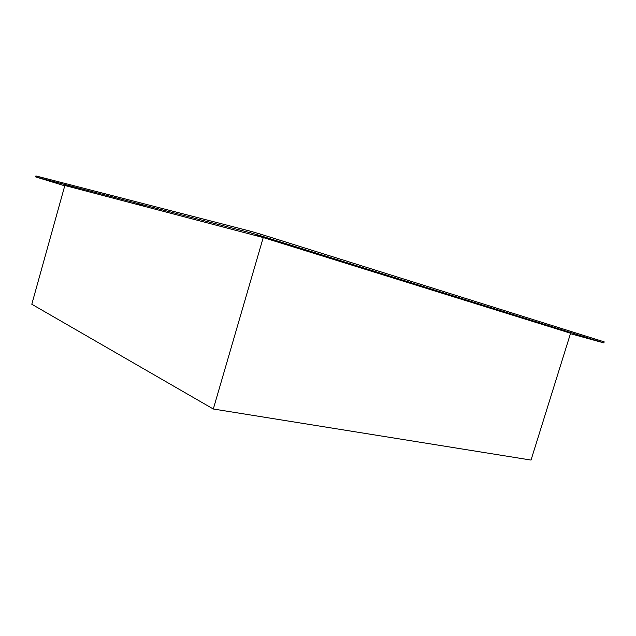 <?xml version="1.0" encoding="UTF-8"?>
<svg xmlns="http://www.w3.org/2000/svg" width="636" height="636" viewBox="0 0 636 636"><rect width="100%" height="100%" fill="white"/><g stroke="black" fill="none" stroke-linecap="round" stroke-linejoin="round"><path stroke-width="0.95" d="M136.668 204.045L144.237 206.207L136.668 204.045M256.3 235.01L263.034 236.918L256.3 235.01M43.852 179.392L51.556 181.626L43.852 179.392M586.909 338.05L597.156 340.999L586.909 338.05M260.474 235.71L603.874 342.907L604.2 341.866L260.903 234.247L260.474 235.71L250.306 232.752L250.727 231.281L260.903 234.247M250.306 232.752L35.64 176.903L35.91 175.934L250.727 231.281M64.745 185.823L35.64 176.903M603.874 342.907L570.444 333.685M213.306 409.004L31.8 304.247L64.84 185.489L263.24 237.554L570.579 333.24L531.028 460.067L213.306 409.004L263.24 237.554"/></g></svg>
